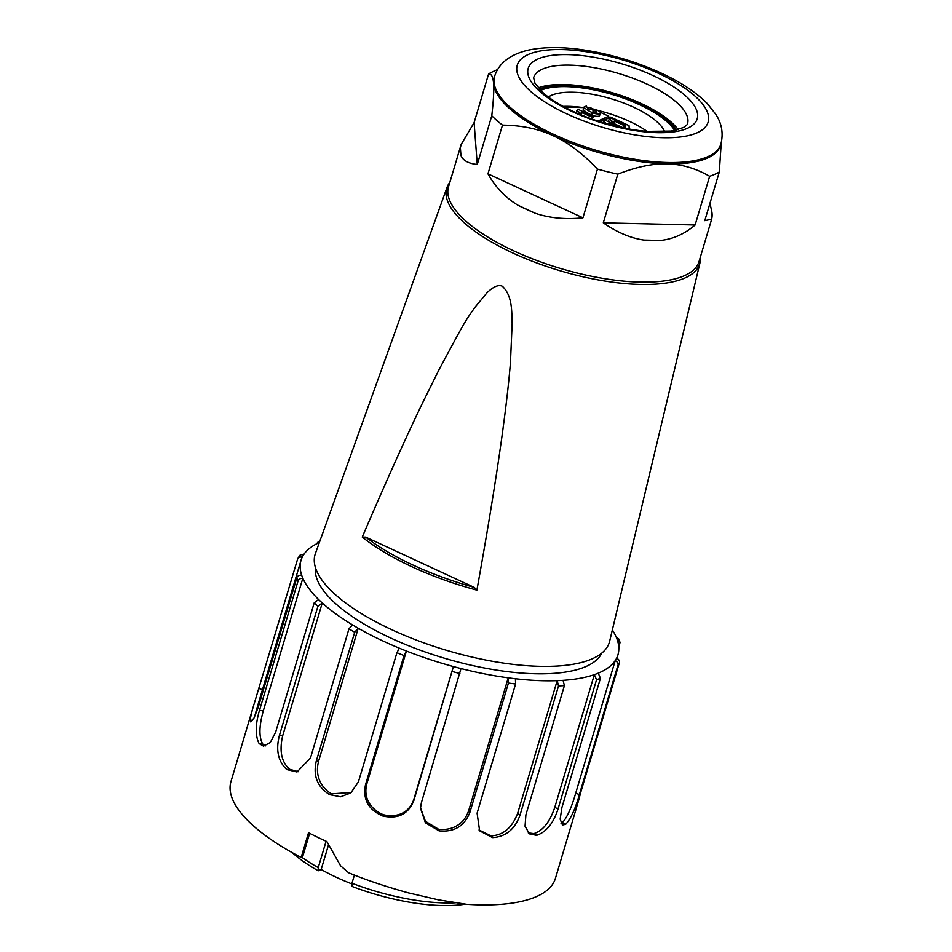 <?xml version="1.0" encoding="UTF-8"?>
<svg xmlns="http://www.w3.org/2000/svg" width="952" height="952" viewBox="0 0 952 952"><rect width="100%" height="100%" fill="white"/><g stroke="black" fill="none" stroke-linecap="round" stroke-linejoin="round"><path stroke-width="1.43" d="M539.391 89.179A77.957 27.537 -163.4 0 1 612.672 93.724A77.957 27.537 -163.4 0 1 676.479 130.043M538.249 87.905A80.313 28.37 -163.4 0 1 641.517 103.661A80.313 28.37 -163.4 0 1 678.121 129.603M664.651 131.697A62.999 22.253 16.6 0 0 611.16 98.782A62.999 22.253 16.6 0 0 548.376 97.033M674.754 130.424A75.589 26.704 16.6 0 0 612.433 94.522A75.589 26.704 16.6 0 0 540.617 90.44M675.872 130.186A77.957 27.537 16.6 0 0 612.457 94.426A77.957 27.537 16.6 0 0 539.82 89.631M720.938 143.966L720.521 145.382A118.108 41.721 -163.4 0 1 667.102 163.899A118.108 41.721 -163.4 0 1 553.338 135.815A118.108 41.721 -163.4 0 1 493.564 83.55A118.108 41.721 -163.4 0 1 494.136 77.897L494.564 76.481A118.108 41.721 -163.4 0 0 595.821 150.202A118.108 41.721 -163.4 0 0 720.938 143.966C724.579 129.02 718.784 119.048 715.821 114.335L707.443 103.744C696.198 92.332 680.728 82.098 661.057 73.042C636.733 61.928 611.315 54.288 584.802 50.111C562.87 46.731 543.913 46.755 527.92 50.206C509.796 54.573 498.681 63.332 494.564 76.481M711.989 217.365L711.418 209.785A130.71 46.172 -163.4 0 1 711.989 217.365L711.656 219.222L704.789 220.65L719.319 171.943L721.247 142.859M667.102 163.899C681.275 164.077 695.46 168.206 709.657 176.275L695.127 224.981L603.306 222.839L617.824 174.133C636.602 166.826 653.024 163.423 667.102 163.899M719.319 171.943A130.71 46.172 -163.4 0 1 709.657 176.275M709.954 203.323L711.418 209.785M477.261 164.482L474.096 122.629L488.614 73.923C491.47 73.744 493.124 76.957 493.564 83.55C494.1 89.833 493.505 100.567 491.779 115.763L477.261 164.482C468.325 163.506 462.886 160.483 460.947 155.378A130.71 46.172 -163.4 0 1 460.375 147.81L460.947 155.378M488.614 73.923A130.71 46.172 -163.4 0 1 492.946 71.65L497.587 69.555M460.375 147.81L461.125 144.537L474.096 122.629M582.945 217.818L487.959 173.835L502.477 125.117C521.827 125.331 538.772 128.901 553.338 135.815C567.999 142.431 582.707 153.522 597.463 169.099L582.945 217.818C565.393 219.626 549.482 218.103 535.214 213.248A130.71 46.172 -163.4 0 1 518.007 205.275L535.214 213.248M502.477 125.117A130.71 46.172 -163.4 0 1 491.779 115.763M518.007 205.275C505.5 197.742 495.48 187.258 487.959 173.835M617.824 174.133A130.71 46.172 -163.4 0 1 597.463 169.099M643.814 240.059L660.45 240.451A130.71 46.172 -163.4 0 1 643.814 240.059C630.593 238.131 617.086 232.395 603.306 222.839M695.127 224.981C684.655 233.966 673.1 239.119 660.45 240.451M711.656 219.222L699.03 261.574A130.71 46.172 -163.4 0 1 560.573 268.476A130.71 46.172 -163.4 0 1 448.499 186.889L461.125 144.537M449.844 182.403A132.007 46.624 16.6 0 0 447.012 187.425A132.007 46.624 16.6 0 0 559.919 270.689A132.007 46.624 16.6 0 0 699.982 262.835A132.007 46.624 16.6 0 0 700.363 257.088M474.274 587.408L365.675 537.118L362.248 537.059C385.048 483.83 405.243 438.92 422.819 402.363L439.134 369.459L456.46 337.27C463.683 324.144 467.599 317.302 475.619 306.508L486.996 292.776C493.291 286.623 498.396 284.434 502.323 286.207C512.247 295.489 511.724 310.59 512.152 323.299L510.474 362.2C508.808 382.93 505.845 408.467 501.621 438.836C495.766 480.808 487.519 531.24 476.892 590.145L474.274 587.408A148.381 52.408 -163.4 0 1 365.675 537.118M699.982 262.835L609.649 641.231A153.546 54.24 -163.4 0 1 446.726 650.371A153.546 54.24 -163.4 0 1 315.409 553.517L447.012 187.425M601.783 653.108A149.607 52.848 -163.4 0 1 586.396 666.341A149.607 52.848 -163.4 0 1 420.855 650.43A149.607 52.848 -163.4 0 1 315.493 567.761M352.49 624.869L348.956 628.856L310.447 758.042L296.988 771.977L286.897 769.573A169.289 59.797 -163.4 0 1 286.73 769.454A169.289 59.797 -163.4 0 1 286.564 769.335C278.091 761.243 275.687 749.974 279.376 735.527L317.897 606.341L322.252 602.961A165.362 58.405 16.6 0 0 352.49 624.869A165.362 58.405 16.6 0 0 358.226 628.237A165.362 58.405 16.6 0 0 399.328 648.169L396.925 652.703L358.416 781.889L350.788 792.945L340.661 796.776L329.832 794.718A169.289 59.797 -163.4 0 1 329.392 794.503C317.373 786.923 312.982 775.892 316.183 761.41L354.703 632.223L358.226 628.237L318.67 760.957L316.183 761.41M399.328 648.169A165.362 58.405 16.6 0 0 406.421 651.025A165.362 58.405 16.6 0 0 453.414 666.578L413.846 799.299C408.991 813.734 395.996 817.804 383.275 814.698L382.823 816.019A169.289 59.797 -163.4 0 1 382.311 815.852C368.269 809.545 362.664 799.18 365.508 784.745L404.017 655.559L406.421 651.025L366.853 783.746L365.508 784.745M461.006 668.578A165.362 58.405 16.6 0 0 508.237 677.86L468.682 810.58C463.85 825.087 451.367 830.727 438.61 829.275L439.467 830.906A169.289 59.797 -163.4 0 1 438.967 830.81L425.377 822.754L420.487 808.165L421.379 802.726L461.006 668.578A165.362 58.405 16.6 0 1 453.414 666.578L413.799 800.727C408.194 814.234 397.865 819.327 382.823 816.019M515.413 678.764A165.362 58.405 16.6 0 0 557.182 680.668L517.626 813.389C511.986 827.919 503.072 835.404 490.875 835.844L492.957 837.593A169.289 59.797 -163.4 0 1 492.505 837.582L479.641 830.858L477.095 813.163L515.603 683.976L515.413 678.764A165.362 58.405 16.6 0 1 508.237 677.86L508.439 683.072L469.919 812.258C464.528 826.015 454.378 832.226 439.467 830.906M563.072 680.359A165.362 58.405 16.6 0 0 594.346 674.659L554.778 807.379C549.732 822.207 542.735 830.953 533.774 833.619L536.809 835.273A169.289 59.797 -163.4 0 1 536.476 835.332L529.419 833.869L525.052 826.265L525.897 814.817L564.417 685.63L563.072 680.359A165.362 58.405 16.6 0 1 557.182 680.668L558.527 685.928L520.018 815.126C514.984 829.121 505.964 836.606 492.957 837.593M598.237 673.183A165.362 58.405 16.6 0 0 615.242 660.557L575.674 793.278C571.307 808.343 566.785 818.196 562.12 822.861L565.762 824.218A169.289 59.797 -163.4 0 1 565.583 824.361L562.477 824.991L560.157 819.172L561.93 807.486L600.438 678.288L598.237 673.183A165.362 58.405 16.6 0 1 594.346 674.659L596.547 679.764L558.039 808.962C553.481 823.171 546.4 831.941 536.809 835.273M576.305 805.963C575.841 810.081 577.352 805.44 580.827 792.04L619.336 662.854C620.049 661.319 619.157 659.736 616.658 658.094A165.362 58.405 16.6 0 0 617.955 654.809A165.362 58.405 16.6 0 0 617.348 640.065L620.026 642.326L618.824 648.407M620.026 642.326L618.705 638.899L616.134 636.9A165.362 58.405 16.6 0 0 612.35 629.915M319.348 542.557A165.362 58.405 16.6 0 0 303.736 554.588C300.796 554.433 299.202 555.194 298.952 556.884M297.524 559.348C297.774 557.67 299.368 556.908 302.308 557.051A165.362 58.405 16.6 0 0 301.022 560.335A165.362 58.405 16.6 0 0 301.629 575.079C298.666 575.282 297.072 576.222 296.822 577.876L258.313 707.062L253.982 718.07L250.662 721.878L250.067 719.998A169.289 59.797 -163.4 0 1 250.067 719.807L252.268 710.109L297.524 559.348L299.297 556.099M301.629 575.079A165.362 58.405 16.6 0 0 302.831 578.245A165.362 58.405 16.6 0 0 318.563 599.486L314.196 602.866L275.675 732.052L270.297 742.489L263.514 746.142L259.194 743.619A169.289 59.797 -163.4 0 1 259.027 743.393C255.136 735.598 255.303 724.543 259.527 710.228L298.035 581.029C298.285 579.387 299.88 578.447 302.831 578.245L263.276 710.966L259.527 710.228M298.309 771.667L289.67 769.299L286.897 769.573M289.67 769.299C281.471 762.1 279.138 750.902 282.696 735.682L279.376 735.527M318.563 599.486A165.362 58.405 16.6 0 0 322.252 602.961L282.696 735.682M265.275 745.94L262.692 743.952L259.194 743.619M262.692 743.952C258.849 737.05 259.039 726.043 263.276 710.966M252.447 720.533L250.067 719.998M254.493 717.094L256.136 711.025M316.409 543.973L318.206 541.855L319.67 541.664M616.658 658.094A165.362 58.405 16.6 0 1 615.242 660.557C617.729 662.199 618.621 663.794 617.919 665.317L579.399 794.503C575.365 808.879 570.819 818.779 565.762 824.218M562.12 822.861L561.061 823.432M533.774 833.619L528.265 832.881M490.875 835.844L479.023 829.977M438.61 829.275L425.413 821.29L420.51 807.736M383.275 814.698C371.209 809.712 362.938 798.371 366.853 783.746M351.443 792.433L331.558 793.861L329.832 794.718M331.558 793.861C321.038 787.732 314.672 775.618 318.67 760.957M309.638 833.298L302.95 855.753A3.939 1.392 -163.4 0 1 302.772 856.003L301.165 857.443L308.531 832.726A169.289 59.797 16.6 0 0 326.917 841.604L340.566 865.773L348.563 872.722C366.246 880.053 386.25 886.776 408.575 892.917L438.289 899.83L466.444 904.305A169.289 59.797 16.6 0 0 555.433 878.315L576.733 806.844M252.256 710.109L230.955 781.58A169.289 59.797 16.6 0 0 266.738 836.522A169.289 59.797 16.6 0 0 301.165 857.443M351.978 883.968A105.517 37.271 -163.4 0 1 321.169 869.473L328.571 844.65M354.406 875.067L351.966 883.23L351.978 886.407A111.812 39.496 -163.4 0 0 465.373 904.174M351.966 883.23A114.18 40.329 16.6 0 0 455.342 902.817M321.169 869.473L318.242 870.782A111.812 39.496 -163.4 0 1 292.323 852.683M318.242 870.782L318.242 867.605L326.096 841.235M301.57 857.086A114.18 40.329 16.6 0 0 318.242 867.605M563.203 106.386A62.999 22.253 -163.4 0 1 582.933 107.576M597.82 110.444A62.999 22.253 -163.4 0 1 647.134 131.412M620.418 127.282L605.508 120.38L603.889 121.106L606.269 123.677M607.65 124.069L609.006 123.474L613.897 125.735M609.006 123.474L608.733 124.379M603.889 121.106L603.378 122.832M593.56 116.477L578.53 109.528L576.912 110.254L580.399 113.336L582.017 112.61L591.942 117.203L593.56 116.477L592.18 119.167M591.942 117.203L591.43 118.893M582.017 112.61L581.315 114.99M580.065 114.466L580.399 113.336M579.197 112.788L578.852 113.942M576.912 110.254L576.436 112.895M595.928 111.039A2.13 0.75 -163.4 0 1 596.999 112.086A2.13 0.75 -163.4 0 1 594.738 112.193A2.13 0.75 -163.4 0 1 592.918 110.872A2.13 0.75 -163.4 0 1 595.928 111.039M586.361 106.017L583.933 107.1A17.493 6.176 16.6 0 0 592.37 112.633A5.664 1.999 16.6 0 0 600.343 113.074A5.664 1.999 16.6 0 0 595.773 109.623A5.664 1.999 16.6 0 0 589.574 109.647A16.16 5.712 -163.4 0 1 586.361 106.017M592.37 112.633L591.656 115.014A17.493 6.176 -163.4 0 1 583.219 109.492L583.933 107.1M600.343 113.074L599.641 115.454A5.664 1.999 -163.4 0 1 591.656 115.014M600.212 121.856L610.732 117.144L629.01 125.604L629.272 129.055M564.619 107.148L583.778 107.6M587.384 107.683L590.442 107.754L593.227 109.04M597.844 121.094L608.721 116.215L598.63 121.344M600.177 112.265L608.721 116.215M608.518 116.917L609.851 117.536M625.94 124.914L610.91 117.965L609.292 118.691L612.779 121.773L614.397 121.047L624.322 125.64L625.94 124.914L625.226 127.306L623.703 127.984M623.358 127.913L613.695 123.439L612.886 123.796M609.708 122.32L608.578 121.071L609.292 118.691M611.577 121.225L611.065 122.951M612.267 123.51L612.779 121.773M614.397 121.047L613.695 123.439M624.322 125.64L623.631 127.973M658.225 73.244A99.603 35.188 16.6 0 0 516.757 69.948A99.603 35.188 16.6 0 0 663.104 137.719A99.603 35.188 16.6 0 0 658.225 73.244M653.012 75.577A88.191 31.154 -163.4 0 1 657.332 132.661A88.191 31.154 -163.4 0 1 527.753 72.661A88.191 31.154 -163.4 0 1 653.012 75.577M647.301 84.252A80.313 28.37 16.6 0 0 533.62 77.743L535 83.371L543.342 92.987C551.874 100.436 563.917 107.505 579.447 114.204C602.045 123.617 624.488 129.341 646.777 131.376L671.101 131.067L683.346 127.58C686.808 125.176 688.213 123.855 687.558 123.641A80.313 28.37 16.6 0 0 647.301 84.252M476.892 590.145A149.952 52.967 -163.4 0 1 362.248 537.059M617.348 640.065A165.362 58.405 16.6 0 0 616.134 636.9M303.736 554.588A165.362 58.405 16.6 0 0 302.308 557.051M329.392 794.503L330.356 794.325M492.505 837.582L492.017 836.915M536.476 835.332L535.536 834.654M565.583 824.361L564.31 823.742M250.067 719.807L251.53 720.283M259.027 743.393L260.491 743.679M286.564 769.335L287.861 769.394M262.454 689.676L259.015 688.546M579.399 794.503L575.674 793.278M558.039 808.962L554.778 807.379M520.018 815.126L517.626 813.389M469.919 812.258L468.682 810.58M413.799 800.727L413.846 799.299M309.555 833.262L302.772 856.003M317.897 606.341A169.289 59.797 -163.4 0 1 314.196 602.866M298.035 581.029A169.289 59.797 -163.4 0 1 296.822 577.876M619.336 662.854A169.289 59.797 -163.4 0 1 617.919 665.317M600.438 678.288A169.289 59.797 -163.4 0 1 596.547 679.764M564.417 685.63A169.289 59.797 -163.4 0 1 558.527 685.928M515.603 683.976A169.289 59.797 -163.4 0 1 508.439 683.072M459.899 673.528A169.289 59.797 -163.4 0 1 452.307 671.529M404.017 655.559A169.289 59.797 -163.4 0 1 396.925 652.703M354.703 632.223A169.289 59.797 -163.4 0 1 348.956 628.856M256.1 711.013L301.022 560.335M318.206 541.843L319.836 541.188M616.944 658.189L617.955 654.809"/></g></svg>
